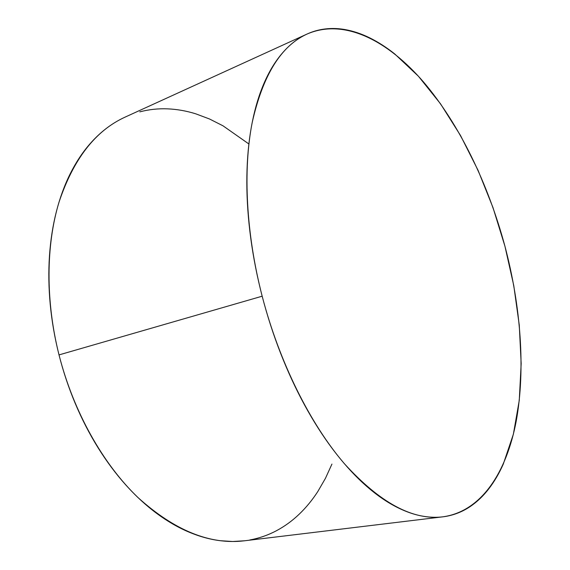 <?xml version="1.0" encoding="UTF-8"?>
<svg xmlns="http://www.w3.org/2000/svg" width="570" height="570" viewBox="0 0 570 570"><rect width="100%" height="100%" fill="white"/><g stroke="black" fill="none" stroke-linecap="round" stroke-linejoin="round"><path stroke-width="0.85" d="M306.468 34.314L125.087 117.121C95.447 130.644 73.402 159.051 58.952 202.357C45.971 245.285 45.443 300.896 59.016 354.903L262.171 296.201C245.984 233.422 242.906 169.967 252.154 122.742C262.777 75.326 281.067 45.764 307.023 34.057C344.187 17.919 387.771 40.527 423.617 82.101C459.534 124.381 488.169 183.96 504.949 246.276C520.788 306.361 525.647 369.125 516.242 420.995C506.538 472.266 481.479 511.475 442.84 516.826C412.887 520.567 380.105 502.897 344.494 463.816C310.401 424.223 279.4 362.42 262.171 296.201L59.016 354.903C73.501 411.846 103.106 464.187 137.983 497.553C174.57 530.513 210.002 544.934 244.281 540.816L442.427 516.876M244.701 540.766L232.688 541.5L220.248 540.702C209.945 539.427 199.436 536.52 188.706 531.995C177.975 527.449 167.295 521.244 156.665 513.378C146.034 505.49 135.76 496.028 125.842 484.999C115.924 473.948 106.683 461.558 98.111 447.828C89.554 434.069 81.952 419.335 75.318 403.624C68.699 387.892 63.263 371.654 59.016 354.903C54.784 338.145 51.87 321.394 50.26 304.644C48.671 287.9 48.407 271.655 49.469 255.923C50.545 240.205 52.846 225.414 56.387 211.563C59.936 197.733 64.538 185.15 70.195 173.814C75.853 162.507 82.344 152.639 89.661 144.203C96.978 135.795 104.873 128.898 113.352 123.512M139.8 111.855C148.948 109.468 158.232 108.464 167.644 108.856C177.049 109.255 186.404 110.908 195.702 113.808L209.496 118.98L222.991 125.806L248.734 143.875M331.947 464.073L325.449 478.316L317.825 491.511C312.36 499.961 306.161 507.507 299.243 514.147C292.31 520.795 284.708 526.317 276.436 530.727C268.149 535.13 259.286 538.215 249.852 539.968M504.949 246.276L513.791 285.72L519.27 325.114L521.172 363.624L519.27 400.339L513.37 434.219L503.282 464.101C499.206 473.292 494.418 481.486 488.918 488.668C483.41 495.857 477.204 501.792 470.307 506.481C463.403 511.169 455.865 514.354 447.685 516.049C439.499 517.731 430.792 517.695 421.558 515.95C412.309 514.183 402.712 510.542 392.773 505.027C382.812 499.491 372.744 492.031 362.57 482.647C352.381 473.228 342.37 461.992 332.545 448.932C322.72 435.836 313.393 421.202 304.565 405.014C295.745 388.797 287.736 371.476 280.54 353.065C273.351 334.633 267.23 315.68 262.171 296.201C257.134 276.728 253.322 257.362 250.736 238.118C248.164 218.88 246.86 200.362 246.824 182.564C246.81 164.794 247.993 148.236 250.373 132.903C252.767 117.598 256.201 103.854 260.675 91.677C265.157 79.529 270.472 69.127 276.607 60.47C282.748 51.834 289.489 44.973 296.82 39.9C304.152 34.841 311.861 31.478 319.934 29.818C328.007 28.165 336.243 28.065 344.658 29.512C353.065 30.972 361.473 33.78 369.887 37.948C378.295 42.123 386.574 47.453 394.725 53.943L418.451 76.273L440.517 103.811L460.51 135.496L478.08 170.366L492.979 207.566L504.949 246.276"/></g></svg>
